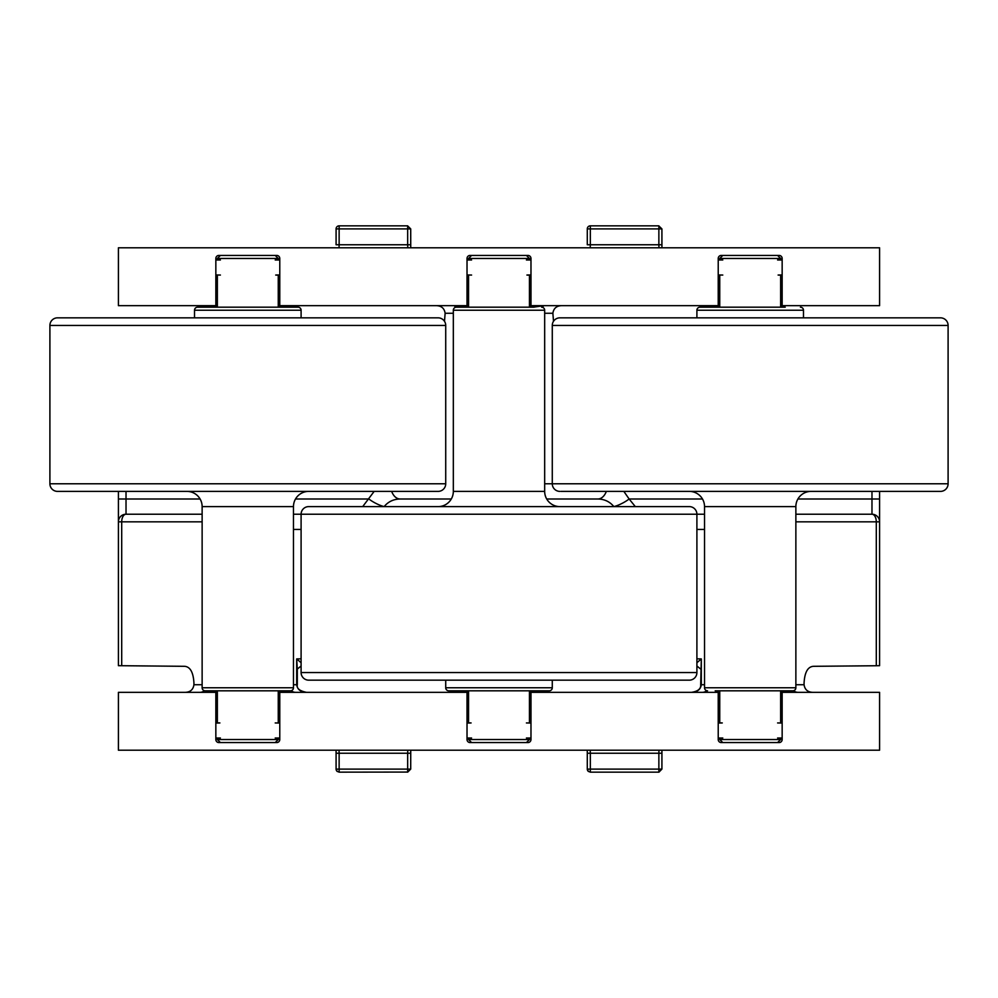 <?xml version="1.0" encoding="UTF-8"?>
<svg xmlns="http://www.w3.org/2000/svg" width="998" height="998" viewBox="0 0 998 998"><rect width="100%" height="100%" fill="white"/><g stroke="black" fill="none" stroke-linecap="round" stroke-linejoin="round"><path stroke-width="1.5" d="M336.775 770.967A3.044 2.957 3.9 0 1 336.089 769.109L339.133 769.109L339.133 772.065M587.959 770.967A3.044 2.957 3.9 0 1 587.286 769.109L590.329 769.109L590.329 772.065M339.133 225.847L339.133 228.891L410.714 228.891L410.739 247.803L410.714 244.76L407.671 244.76L407.671 225.847L339.133 225.847A3.044 3.044 0 0 0 336.089 228.891L339.133 228.891L339.133 244.76L407.671 244.76L407.783 247.803M590.329 225.847L590.329 228.891L661.911 228.891L661.924 247.803L661.911 244.76L658.867 244.76L658.867 225.847L590.329 225.847A3.044 3.044 0 0 0 587.286 228.891L590.329 228.891L590.329 244.76L658.867 244.76L658.967 247.803M301.097 658.83L296.68 658.917L297.317 669.084L297.317 684.728L296.68 684.728C297.416 689.518 300.672 692.051 306.436 692.338C299.525 690.928 296.481 688.383 297.317 684.728M407.783 750.197L407.671 753.24L410.714 753.24L410.739 750.197L410.714 769.109L407.671 772.153L407.671 753.24L339.133 753.24L339.033 750.197M336.975 771.267L336.089 769.109L336.089 753.24L339.133 753.24L339.133 769.109L410.714 769.109M658.967 750.197L658.867 753.24L661.911 753.24L661.924 751.032L661.911 769.109L658.954 772.153M661.911 769.109L658.867 769.109L658.867 753.24L590.329 753.24L590.329 769.109L658.867 769.109L658.867 772.153L590.329 772.153L588.171 771.267L587.286 769.109L587.286 753.24L590.329 753.24L590.217 750.197M185.391 692.338C190.356 692.101 193.213 689.556 193.936 684.728L193.936 683.056C193.35 672.415 190.269 666.839 184.705 666.315L118.413 665.678L118.413 491.39M795.868 521.842L876.294 521.842L876.294 665.741L879.587 665.678L879.587 521.842L876.294 521.842A7.61 4.316 -90 0 0 871.978 514.22A7.61 7.61 0 0 1 879.587 521.842L879.587 499L871.978 499L871.978 514.22L795.868 514.22M876.294 665.741L813.295 666.315C807.744 666.814 804.662 672.39 804.064 683.056L804.064 684.728C804.787 689.543 807.631 692.088 812.609 692.338M879.587 491.39L879.587 499M121.706 665.741L121.706 521.842L118.413 521.842A7.61 7.61 0 0 1 126.022 514.22L126.022 491.39M696.903 662.722L701.32 658.917L696.903 658.83M293.474 684.728L296.68 684.728L296.68 658.917L301.097 662.722M300.672 666.34L297.317 669.072M553.503 321.306L552.867 313.272C553.591 308.457 556.447 305.912 561.425 305.662M444.497 321.306L445.133 313.272C444.409 308.457 441.553 305.912 436.575 305.662M202.132 521.842L121.706 521.842A7.61 4.316 -90 0 1 126.022 514.22L202.132 514.22M700.683 684.728C701.058 688.795 698.026 691.327 691.564 692.338C697.328 692.051 700.584 689.518 701.32 684.728L701.32 658.917L700.683 684.728L704.526 684.728M606.347 491.39A15.22 9.83 -90 0 1 597.839 499L546.717 499L597.839 499C604.451 499.125 609.803 501.67 613.87 506.61A15.22 4.491 -28.1 0 0 629.139 499L623.837 491.39M374.163 491.39L362.686 506.61M704.526 514.22L293.474 514.22M217.364 692.338L118.413 692.338L118.413 750.197L879.587 750.197L879.587 692.338L780.636 692.338M468.549 692.338L278.255 692.338M719.745 692.338L529.451 692.338M530.075 722.664L529.451 722.614M468.549 722.614L467.027 722.789M278.891 722.664L278.255 722.614M217.364 722.614L215.842 722.789M781.272 722.664L780.636 722.614M719.745 722.614L718.223 722.789M295.52 499L368.861 499A15.22 4.491 28.1 0 0 384.13 506.61C388.197 501.67 393.549 499.125 400.161 499L451.283 499L400.161 499A15.22 9.83 -90 0 1 391.653 491.39M635.314 506.61L629.139 499L702.48 499M542.176 307.234L543.823 305.662L533.481 307.184M467.925 275.336L468.549 275.386M529.451 275.386L530.973 275.211M719.109 275.336L719.745 275.386M780.636 275.386L782.158 275.211M217.364 305.662L118.413 305.662L118.413 247.803L879.587 247.803L879.587 305.662L780.636 305.662M529.451 305.662L719.745 305.662M278.255 305.662L468.549 305.662M216.728 275.336L217.364 275.386M278.255 275.386L279.777 275.211M464.519 307.184L454.177 305.662L455.824 307.234M782.158 692.338L782.158 739.53A3.044 3.044 0 0 1 779.114 742.574L721.267 742.574A3.044 3.044 0 0 1 718.223 739.53L718.223 692.338M530.973 692.338L530.973 739.53A3.044 3.044 0 0 1 527.93 742.574L470.07 742.574A3.044 3.044 0 0 1 467.027 739.53L467.027 692.338M279.777 692.338L279.777 739.53A3.044 3.044 0 0 1 276.733 742.574L218.886 742.574A3.044 3.044 0 0 1 215.842 739.53L215.842 692.338M467.027 305.662L467.027 258.47A3.044 3.044 0 0 1 470.07 255.426L527.93 255.426A3.044 3.044 0 0 1 530.973 258.47L530.973 305.662M718.223 305.662L718.223 258.47A3.044 3.044 0 0 1 721.267 255.426L779.114 255.426A3.044 3.044 0 0 1 782.158 258.47L782.158 305.662M215.842 305.662L215.842 258.47A3.044 3.044 0 0 1 218.886 255.426L276.733 255.426A3.044 3.044 0 0 1 279.777 258.47L279.777 305.662M339.033 247.803L339.133 244.76L336.089 244.76L336.089 228.891L336.089 244.76M590.217 247.803L590.329 244.76L587.286 244.76L587.286 228.891L587.286 244.76M215.842 738.009L220.408 738.009M215.842 722.864C221.257 722.926 221.257 722.976 215.842 723.026M279.777 738.009L275.211 738.009M279.777 723.026L275.211 722.951M467.027 738.009L471.592 738.009M467.027 722.864C472.453 722.926 472.453 722.976 467.027 723.026M530.973 738.009L526.408 738.009M530.973 723.026L526.408 722.951M718.223 723.026C723.65 722.976 723.65 722.926 718.223 722.864M718.223 738.009L722.789 738.009M782.158 738.009L777.592 738.009M782.158 723.026L777.592 722.951M777.592 259.991L782.158 259.991M782.158 275.136C776.743 275.074 776.743 275.024 782.158 274.974M722.789 259.991L718.223 259.991M718.223 274.974L722.789 275.049M526.408 259.991L530.973 259.991M530.973 275.136C525.547 275.074 525.547 275.024 530.973 274.974M471.592 259.991L467.027 259.991M467.027 274.974L471.592 275.049M279.777 274.974C274.35 275.024 274.35 275.074 279.777 275.136M279.777 259.991L275.211 259.991M220.408 259.991L215.842 259.991M215.842 274.974L220.408 275.049M696.903 672.552L696.903 514.22A7.61 7.61 0 0 0 689.294 506.61L308.706 506.61A7.61 7.61 0 0 0 301.097 514.22L301.097 672.552L696.903 672.552A7.61 7.61 0 0 1 689.294 680.162L308.706 680.162L689.294 680.162M301.097 672.552A7.61 7.61 0 0 0 308.706 680.162M308.706 506.61L467.027 506.61M530.973 506.61L656.909 506.61M438.11 506.61A15.22 15.22 0 0 0 453.329 491.39L544.671 491.39A15.22 15.22 0 0 0 559.89 506.61M529.451 275.124L529.451 307.184L456.373 307.184L468.549 307.184L468.549 275.124M541.627 307.184A3.044 3.044 0 0 1 544.671 310.228L453.329 310.228L453.329 491.39M456.373 307.184A3.044 3.044 0 0 0 453.329 310.228M445.719 680.162L445.719 687.772L552.281 687.772A3.044 3.044 0 0 1 549.249 690.816L448.751 690.816L549.249 690.816M445.719 687.772A3.044 3.044 0 0 0 448.751 690.816M463.983 690.816L468.549 690.816L468.549 722.876M529.451 722.876L529.451 690.816L534.017 690.816M534.017 307.184L463.983 307.184M49.9 483.781L445.719 483.781A7.61 7.61 0 0 1 438.11 491.39L57.51 491.39A7.61 7.61 0 0 1 49.9 483.781L49.9 325.448A7.61 7.61 0 0 1 57.51 317.838L438.11 317.838L57.51 317.838M445.719 483.781L445.719 325.448A7.61 7.61 0 0 0 438.11 317.838M438.11 491.39L279.777 491.39M186.975 491.39L308.706 491.39A15.22 15.22 0 0 0 293.474 506.61L202.132 506.61A15.22 15.22 0 0 0 186.913 491.39M217.364 722.876L217.364 690.816L205.176 690.816A3.044 3.044 0 0 1 202.132 687.772L202.132 506.61M205.176 690.816L290.43 690.816A3.044 3.044 0 0 0 293.474 687.772L293.474 506.61M212.799 690.816L282.821 690.816L278.255 690.816L278.255 722.876M80.351 317.838L194.523 317.838L194.523 310.228A3.044 3.044 0 0 1 197.567 307.184L298.053 307.184L197.567 307.184M415.268 317.838L301.097 317.838L301.097 310.228A3.044 3.044 0 0 0 298.053 307.184M282.821 307.184L278.255 307.184L278.255 275.124M217.364 275.124L217.364 307.184L212.799 307.184M560.938 491.39L940.49 491.39A7.61 7.61 0 0 0 948.1 483.781L948.1 325.448L552.281 325.448A7.61 7.61 0 0 1 559.89 317.838L940.49 317.838L559.89 317.838M948.1 325.448A7.61 7.61 0 0 0 940.49 317.838M559.89 491.39A7.61 7.61 0 0 1 552.281 483.781L544.671 483.781M811.087 491.39A15.22 15.22 0 0 0 795.868 506.61L704.526 506.61A15.22 15.22 0 0 0 689.294 491.39M719.745 722.876L719.745 690.816L792.824 690.816L780.636 690.816L780.636 722.876M707.557 690.816A3.044 3.044 0 0 1 704.526 687.772L795.868 687.772L795.868 506.61M792.824 690.816A3.044 3.044 0 0 0 795.868 687.772M803.477 317.838L803.477 310.228L696.903 310.228A3.044 3.044 0 0 1 699.947 307.184L785.214 307.184L780.636 307.184L780.636 275.124M785.201 307.184L699.947 307.184M803.477 310.228A3.044 3.044 0 0 0 800.433 307.184M719.745 275.124L719.745 307.184L715.179 307.184M715.179 690.816L785.201 690.816M722.789 742.574L719.745 739.53L780.636 739.53L780.636 738.009M780.636 259.991L780.636 258.47L719.745 258.47L719.745 259.991M220.408 742.574L217.364 739.53L278.255 739.53L278.255 738.009M278.255 259.991L278.255 258.47L217.364 258.47L217.364 259.991M217.364 739.53L217.364 738.009M220.408 255.426L217.364 258.47M275.211 255.426L278.255 258.47M275.211 742.574L278.255 739.53M529.451 259.991L529.451 258.47L468.549 258.47L468.549 259.991M471.592 742.574L468.549 739.53L529.451 739.53L529.451 738.009M526.408 742.574L529.451 739.53M407.671 772.065L339.133 772.153L336.987 771.267A3.044 1.759 135 0 0 337.374 771.516M336.987 771.267A3.044 1.759 -45 0 1 336.987 769.109M588.171 769.109A3.044 1.759 -45 0 0 588.171 771.267A3.044 1.759 135 0 0 588.571 771.516M118.413 499L200.099 499M804.064 684.728L795.868 684.728M202.132 684.728L193.936 684.728M871.978 491.39L871.978 499L797.901 499M798.063 692.338A7.61 7.26 90 0 1 793.585 690.716M204.415 690.716A7.61 7.26 -90 0 1 199.937 692.338M293.474 529.451L301.097 529.451M696.903 529.451L704.526 529.451M544.671 313.272L552.867 313.272M445.133 313.272L453.329 313.272M783.542 692.338L783.542 690.816M214.458 690.816L214.458 692.338M716.838 692.338L716.838 690.816M702.318 692.338A7.61 7.26 90 0 0 706.796 690.716M295.682 692.338A7.61 7.26 90 0 1 291.204 690.716M281.162 692.338L281.162 690.816M336.077 750.197L336.089 753.24L336.077 750.197M587.273 750.197L587.286 753.24L587.261 750.197M410.714 244.76L410.714 228.891L407.671 225.935M661.911 244.76L661.911 228.891L658.867 225.935M621.006 506.61L585.851 506.61M445.719 325.448L49.9 325.448M202.132 687.772L293.474 687.772M301.097 310.228L194.523 310.228M552.281 325.448L552.281 483.781L948.1 483.781M697.34 666.34L700.683 669.072M544.671 310.228L544.671 491.39M552.281 680.162L552.281 687.772M704.526 687.772L704.526 506.61M696.903 317.838L696.903 310.228M777.592 255.426L780.636 258.47M777.592 742.574L780.636 739.53M719.745 739.53L719.745 738.009M722.789 255.426L719.745 258.47M526.408 255.426L529.451 258.47M468.549 739.53L468.549 738.009M471.592 255.426L468.549 258.47"/></g></svg>

